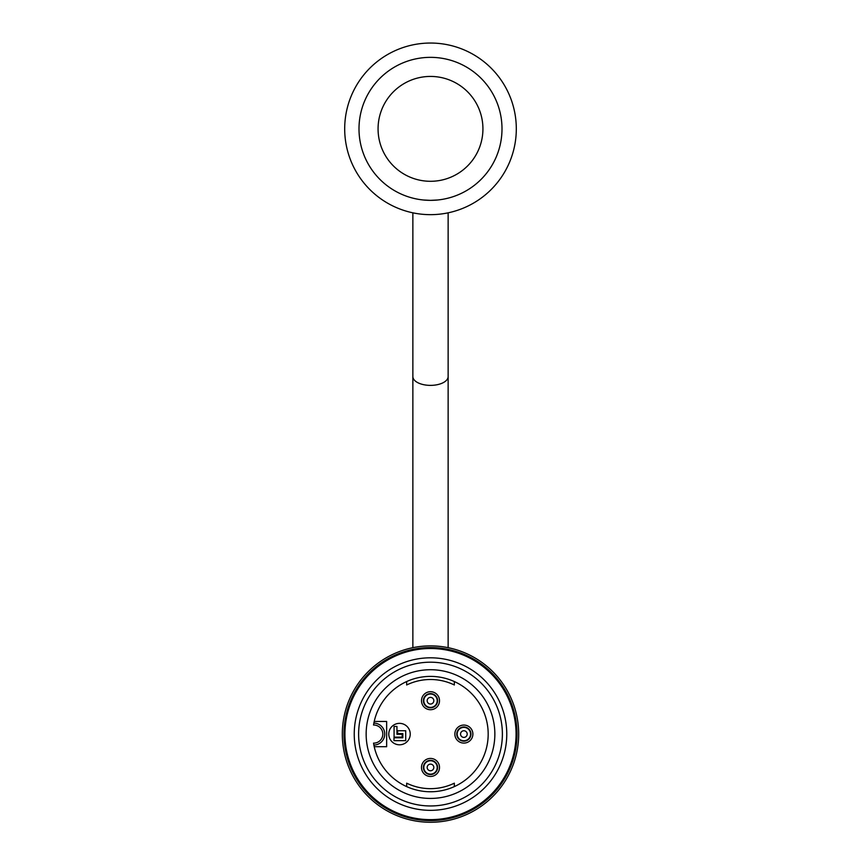 <?xml version="1.0" encoding="UTF-8"?>
<svg xmlns="http://www.w3.org/2000/svg" width="861" height="861" viewBox="0 0 861 861"><rect width="100%" height="100%" fill="white"/><g stroke="black" fill="none" stroke-linecap="round" stroke-linejoin="round"><path stroke-width="1.29" d="M423.892 200.053L430.5 200.355A71.506 71.506 0 0 0 492.427 93.106A71.506 71.506 0 0 0 368.573 93.106A71.506 71.506 0 0 0 430.5 200.355L437.646 200M506.774 734.078A76.274 76.274 0 0 1 392.368 800.127A76.274 76.274 0 0 1 392.368 668.028A76.274 76.274 0 0 1 506.774 734.078M502.383 734.078A71.883 71.883 0 0 0 394.553 671.828A71.883 71.883 0 0 0 394.553 796.328A71.883 71.883 0 0 0 502.383 734.078M518.688 734.078A88.188 88.188 0 0 1 386.406 810.449A88.188 88.188 0 0 1 386.406 657.707A88.188 88.188 0 0 1 518.688 734.078M516.062 734.078A85.562 85.562 0 0 0 387.719 659.978A85.562 85.562 0 0 0 387.719 808.178A85.562 85.562 0 0 0 516.062 734.078M517.02 734.078A86.52 86.52 0 0 1 387.235 809.006A86.52 86.52 0 0 1 387.235 659.149A86.52 86.52 0 0 1 517.02 734.078M396.943 734.272L402.184 734.272L402.184 737.124L394.08 737.124L394.08 726.447L396.943 726.447L396.943 734.272M405.714 740.654L405.714 730.741L397.61 730.741L397.61 733.604L402.851 733.604L402.851 737.791L393.983 737.791L393.983 740.654L405.714 740.654M437.603 700.703A7.103 7.103 0 0 1 430.5 707.807A7.103 7.103 0 0 1 423.397 700.703A7.103 7.103 0 0 1 430.5 693.611A7.103 7.103 0 0 1 437.603 700.703M437.603 767.442A7.103 7.103 0 0 1 430.5 774.545A7.103 7.103 0 0 1 423.397 767.442A7.103 7.103 0 0 1 430.5 760.338A7.103 7.103 0 0 1 437.603 767.442M470.967 734.078A7.103 7.103 0 0 1 460.312 740.223A7.103 7.103 0 0 1 460.312 727.922A7.103 7.103 0 0 1 470.967 734.078M373.868 745.045L373.534 743.129A57.676 57.676 0 0 0 461.926 782.445A57.676 57.676 0 0 0 461.926 685.711A57.676 57.676 0 0 0 373.534 725.027L373.868 723.111A10.967 10.967 0 0 1 384.738 734.078A10.967 10.967 0 0 1 373.868 745.045M388.785 734.078A10.73 10.73 0 0 1 404.874 724.79A10.73 10.73 0 0 1 404.874 743.366A10.73 10.73 0 0 1 388.785 734.078M439.508 700.703A9.008 9.008 0 0 0 425.991 692.911A9.008 9.008 0 0 0 425.991 708.506A9.008 9.008 0 0 0 439.508 700.703M439.508 767.442A9.008 9.008 0 0 0 425.991 759.639A9.008 9.008 0 0 0 425.991 775.244A9.008 9.008 0 0 0 439.508 767.442M472.883 734.078A9.008 9.008 0 0 0 459.365 726.275A9.008 9.008 0 0 0 459.365 741.881A9.008 9.008 0 0 0 472.883 734.078M366.151 734.078A64.349 64.349 0 0 0 462.68 789.806A64.349 64.349 0 0 0 462.68 678.35A64.349 64.349 0 0 0 366.151 734.078M374.234 746.745A2.863 2.863 0 0 1 374.696 746.713L386.643 746.713L386.643 721.443L374.696 721.443A2.863 2.863 0 0 1 374.234 721.41M406.661 681.557L406.661 684.979A54.577 54.577 0 0 1 454.339 684.979L454.339 681.557M406.661 786.599L406.661 783.176A54.577 54.577 0 0 0 454.339 783.176L454.339 786.599M412.86 647.666L412.86 212.828M437.646 57.709L437.108 57.655M423.892 57.655L423.354 57.709M423.354 200L430.5 200.355A71.506 71.506 0 0 0 492.427 93.106A71.506 71.506 0 0 0 368.573 93.106A71.506 71.506 0 0 0 430.5 200.355M430.5 214.658A85.809 85.809 0 0 0 504.815 85.949A85.809 85.809 0 0 0 356.185 85.949A85.809 85.809 0 0 0 430.5 214.658M430.5 181.294A52.435 52.435 0 0 1 385.093 102.642A52.435 52.435 0 0 1 475.907 102.642A52.435 52.435 0 0 1 430.5 181.294M430.5 704.04A3.336 3.336 0 0 1 427.616 699.046A3.336 3.336 0 0 1 433.384 699.046A3.336 3.336 0 0 1 430.5 704.04M430.5 770.778A3.336 3.336 0 0 1 427.616 765.784A3.336 3.336 0 0 1 433.384 765.784A3.336 3.336 0 0 1 430.5 770.778M467.2 734.078A3.336 3.336 0 0 1 462.206 736.962A3.336 3.336 0 0 1 462.206 731.193A3.336 3.336 0 0 1 467.2 734.078M430.5 707.408A6.705 6.705 0 0 0 437.205 700.703A6.705 6.705 0 0 0 430.5 694.009A6.705 6.705 0 0 0 423.795 700.703A6.705 6.705 0 0 0 430.5 707.408M430.5 774.147A6.705 6.705 0 0 0 437.205 767.442A6.705 6.705 0 0 0 430.5 760.747A6.705 6.705 0 0 0 423.795 767.442A6.705 6.705 0 0 0 430.5 774.147M470.569 734.078A6.705 6.705 0 0 0 460.517 728.277A6.705 6.705 0 0 0 460.517 739.879A6.705 6.705 0 0 0 470.569 734.078M373.534 743.129A9.062 9.062 0 0 0 382.833 734.078A9.062 9.062 0 0 0 373.534 725.027M412.86 376.558A17.64 8.814 0 0 0 430.5 385.373A17.64 8.814 0 0 0 448.14 376.558L448.14 212.828M448.14 376.558L448.14 647.666"/></g></svg>
